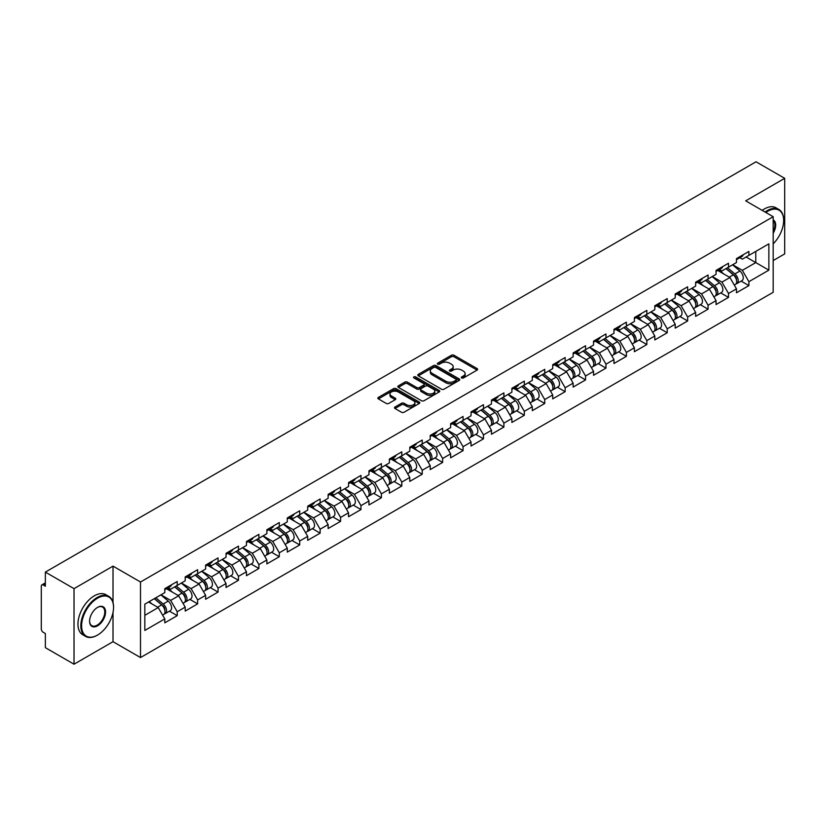 <?xml version="1.0" encoding="UTF-8"?>
<svg xmlns="http://www.w3.org/2000/svg" width="826" height="826" viewBox="0 0 826 826"><rect width="100%" height="100%" fill="white"/><g stroke="black" fill="none" stroke-linecap="round" stroke-linejoin="round"><path stroke-width="1.24" d="M461.662 377.957A1.27 0.733 0 0 0 463.458 377.957L477.108 370.079A1.817 1.053 0 0 0 477.635 369.336A1.817 1.053 0 0 0 477.108 368.592L453.98 355.242A1.817 1.053 0 0 0 451.409 355.242L437.759 363.13A1.27 0.733 0 0 0 437.388 363.647A1.27 0.733 0 0 0 437.759 364.163A1.27 0.733 0 0 0 439.566 364.163L441.332 363.141A5.813 3.356 0 0 1 449.55 363.141L451.481 364.256A5.813 3.356 0 0 1 453.185 366.63A5.813 3.356 0 0 1 451.481 369.005L449.716 370.027A1.27 0.733 0 0 0 449.334 370.544A1.27 0.733 0 0 0 449.716 371.06A1.27 0.733 0 0 0 451.512 371.06L453.278 370.038A5.813 3.356 0 0 1 461.497 370.038L463.427 371.153A5.813 3.356 0 0 1 465.131 373.528A5.813 3.356 0 0 1 463.427 375.902L461.662 376.924A1.27 0.733 0 0 0 461.29 377.441A1.27 0.733 0 0 0 461.662 377.957L461.662 376.924M395.014 407.011A1.817 1.053 0 0 0 394.487 407.755A1.817 1.053 0 0 0 395.014 408.498L401.508 412.246A1.817 1.053 0 0 0 404.069 412.246L419.236 403.491A1.817 1.053 0 0 0 419.763 402.747A1.817 1.053 0 0 0 419.236 402.014L396.108 388.664A1.817 1.053 0 0 0 393.537 388.664L378.38 397.409A1.817 1.053 0 0 0 377.843 398.153A1.817 1.053 0 0 0 378.38 398.896L386.217 403.418A1.817 1.053 0 0 0 388.788 403.418L395.272 399.67A1.817 1.053 0 0 0 395.809 398.927A1.817 1.053 0 0 0 395.272 398.194L391.39 395.943A4.863 2.808 0 0 1 389.965 393.961A4.863 2.808 0 0 1 392.959 391.369A4.863 2.808 0 0 1 398.256 391.978L413.485 400.765A4.863 2.808 0 0 1 414.91 402.747A4.863 2.808 0 0 1 411.906 405.339A4.863 2.808 0 0 1 406.609 404.74L404.069 403.274A1.817 1.053 0 0 0 401.508 403.274L395.014 407.011L395.014 408.498L401.508 404.781L401.508 403.274M113.017 566.13L74.02 588.649L45.358 572.098L756.038 161.793L784.7 178.333L745.702 200.852L773.188 216.722L140.503 582L113.017 566.13L113.017 602.495M441.456 389.18A1.817 1.053 0 0 0 444.027 389.18L459.184 380.425A1.817 1.053 0 0 0 459.721 379.681A1.817 1.053 0 0 0 459.184 378.938L436.066 365.588A1.817 1.053 0 0 0 433.495 365.588L418.338 374.343A1.817 1.053 0 0 0 417.801 375.087A1.817 1.053 0 0 0 418.338 375.83L441.456 389.18M414.404 378.236A1.27 0.733 0 0 1 415.695 378.411L415.695 376.904L439.205 390.481A1.817 1.053 0 0 1 439.742 391.214A1.817 1.053 0 0 1 439.205 391.958L424.048 400.713A1.817 1.053 0 0 1 421.477 400.713L398.359 387.363L398.359 385.876A1.817 1.053 0 0 0 397.822 386.62A1.817 1.053 0 0 0 398.359 387.363M398.359 385.876L404.843 382.128A1.817 1.053 0 0 1 407.414 382.128L416.789 387.549A1.817 1.053 0 0 0 419.36 387.549L423.666 385.061A1.817 1.053 0 0 0 424.192 384.317A1.817 1.053 0 0 0 423.666 383.574L413.898 377.947A1.27 0.733 0 0 1 413.527 377.42A1.27 0.733 0 0 1 414.311 376.749A1.27 0.733 0 0 1 415.695 376.904M74.02 588.649L74.02 664.207L113.017 641.688L140.503 657.558L140.503 582M140.503 657.558L773.188 292.29L773.188 216.722M169.454 611.178L177.218 615.659L177.218 611.736L170.672 600.399L160.987 594.803M177.218 615.659L164.787 622.835L164.787 618.911L144.829 630.434L144.829 604.136L164.787 592.614L164.787 588.68L177.218 581.504L177.218 585.438L185.2 580.823L185.2 576.899L197.641 569.713L197.641 573.647L205.622 569.042L205.622 565.108L218.054 557.932L218.054 561.856L226.035 557.251L226.035 553.317L238.466 546.141L238.466 550.075L246.458 545.459L246.458 541.536L258.889 534.35L258.889 538.284L266.87 533.679L266.87 529.745L279.302 522.569L279.302 526.492L287.293 521.887L287.293 517.954L299.724 510.778L299.724 514.712L307.706 510.096L307.706 506.173L320.137 498.987L320.137 502.92L328.129 498.315L328.129 494.382L340.56 487.206L340.56 491.129L348.541 486.524L348.541 482.59L360.972 475.415L360.972 479.348L368.964 474.733L368.964 470.81L381.395 463.623L381.395 467.557L389.376 462.942L389.376 459.019L401.808 451.843L401.808 455.766L409.789 451.161L409.789 447.227L422.231 440.051L422.231 443.985L430.212 439.37L430.212 435.447L442.643 428.26L442.643 432.194L450.624 427.579L450.624 423.655L463.066 416.48L463.066 420.403L471.047 415.798L471.047 411.864L483.478 404.688L483.478 408.622L491.46 404.007L491.46 400.083L503.901 392.897L503.901 396.831L511.883 392.216L511.883 388.292L524.314 381.116L524.314 385.04L532.295 380.435L532.295 376.501L544.726 369.325L544.726 373.249L552.718 368.644L552.718 364.71L565.149 357.534L565.149 361.468L573.13 356.853L573.13 352.929L585.562 345.753L585.562 349.677L593.553 345.072L593.553 341.138L605.985 333.962L605.985 337.886L613.966 333.281L613.966 329.347L626.397 322.171L626.397 326.105L634.389 321.49L634.389 317.566L646.82 310.39L646.82 314.314L654.801 309.709L654.801 305.775L667.232 298.599L667.232 302.522L675.214 297.918L675.214 293.984L687.655 286.808L687.655 290.742L695.637 286.126L695.637 282.203L708.068 275.017L708.068 278.951L716.049 274.346L716.049 270.412L728.491 263.236L728.491 267.159L736.472 262.554L736.472 258.621L748.903 251.445L748.903 255.379L768.861 243.856L768.861 270.143L748.903 281.676L742.357 270.339L732.672 264.743M741.139 281.119L748.903 285.6L748.903 281.676M748.903 285.6L736.472 292.776L736.472 288.852L728.491 293.457L721.945 282.12L712.26 276.534M720.726 292.91L728.491 297.391L728.491 293.457M728.491 297.391L716.049 304.567L716.049 300.633L708.068 305.248L701.522 293.911L691.837 288.326M700.303 304.691L708.068 309.172L708.068 305.248M708.068 309.172L695.637 316.358L695.637 312.424L687.655 317.039L681.109 305.703L671.424 300.106M679.891 316.482L687.655 320.963L687.655 317.039M687.655 320.963L675.214 328.139L675.214 324.215L667.232 328.82L660.686 317.483L651.002 311.898M659.468 328.273L667.232 332.754L667.232 328.82M667.232 332.754L654.801 339.93L654.801 336.006L646.82 340.611L640.274 329.275L630.589 323.689M639.056 340.054L646.82 344.545L646.82 340.611M646.82 344.545L634.389 351.721L634.389 347.787L626.397 352.403L619.861 341.066L610.166 335.47M618.633 351.845L626.397 356.326L626.397 352.403M626.397 356.326L613.966 363.502L613.966 359.578L605.985 364.183L599.439 352.857L589.754 347.261M598.22 363.636L605.985 368.117L605.985 364.183M605.985 368.117L593.553 375.293L593.553 371.37L585.562 375.975L579.026 364.638L569.341 359.052M577.797 375.417L585.562 379.908L585.562 375.975M585.562 379.908L573.13 387.084L573.13 383.15L565.149 387.766L558.603 376.429L548.918 370.833M557.385 387.208L565.149 391.689L565.149 387.766M565.149 391.689L552.718 398.865L552.718 394.942L544.726 399.547L538.191 388.22L528.506 382.624M536.962 398.999L544.726 403.48L544.726 399.547M544.726 403.48L532.295 410.656L532.295 406.733L524.314 411.338L517.768 400.001L508.083 394.415M516.549 410.78L524.314 415.272L524.314 411.338M524.314 415.272L511.883 422.447L511.883 418.514L503.901 423.129L497.355 411.792L487.67 406.196M496.127 422.571L503.901 427.052L503.901 423.129M503.901 427.052L491.46 434.239L491.46 430.305L483.478 434.91L476.932 423.583L467.248 417.987M475.714 434.362L483.478 438.843L483.478 434.91M483.478 438.843L471.047 446.019L471.047 442.096L463.066 446.701L456.52 435.364L446.835 429.778M455.302 446.143L463.066 450.635L463.066 446.701M463.066 450.635L450.624 457.81L450.624 453.877L442.643 458.492L436.097 447.155L426.412 441.559M434.879 457.934L442.643 462.415L442.643 458.492M442.643 462.415L430.212 469.602L430.212 465.668L422.231 470.273L415.685 458.946L406 453.35M414.466 469.726L422.231 474.207L422.231 470.273M422.231 474.207L409.789 481.382L409.789 477.459L401.808 482.064L395.262 470.727L385.577 465.141M394.043 481.506L401.808 485.998L401.808 482.064M401.808 485.998L389.376 493.174L389.376 489.24L381.395 493.855L374.849 482.518L365.164 476.922M373.631 493.298L381.395 497.779L381.395 493.855M381.395 497.779L368.964 504.965L368.964 501.031L360.972 505.636L354.426 494.309L344.741 488.713M353.208 505.089L360.972 509.57L360.972 505.636M360.972 509.57L348.541 516.746L348.541 512.822L340.56 517.427L334.014 506.09L324.329 500.504M332.795 516.87L340.56 521.361L340.56 517.427M340.56 521.361L328.129 528.537L328.129 524.603L320.137 529.218L313.601 517.881L303.906 512.285M312.373 528.661L320.137 533.142L320.137 529.218M320.137 533.142L307.706 540.328L307.706 536.394L299.724 540.999L293.178 529.673L283.494 524.076M291.96 540.452L299.724 544.933L299.724 540.999M299.724 544.933L287.293 552.109L287.293 548.185L279.302 552.79L272.766 541.453L263.081 535.867M271.537 552.243L279.302 556.724L279.302 552.79M279.302 556.724L266.87 563.9L266.87 559.966L258.889 564.581L252.343 553.244L242.658 547.648M251.125 564.024L258.889 568.505L258.889 564.581M258.889 568.505L246.458 575.691L246.458 571.757L238.466 576.372L231.93 565.036L222.246 559.439M230.702 575.815L238.466 580.296L238.466 576.372M238.466 580.296L226.035 587.472L226.035 583.548L218.054 588.153L211.508 576.816L201.823 571.231M210.289 587.606L218.054 592.087L218.054 588.153M218.054 592.087L205.622 599.263L205.622 595.329L197.641 599.944L191.095 588.608L181.41 583.022M189.866 599.387L197.641 603.868L197.641 599.944M197.641 603.868L185.2 611.054L185.2 607.12L177.218 611.736M168.143 587.751L170.672 589.217L177.218 585.438M170.672 600.399L178.664 595.783L166.439 588.731M185.2 607.12L178.664 595.783M188.565 575.959L191.095 577.426L197.641 573.647M191.095 588.608L199.076 584.003L186.862 576.951M205.622 595.329L199.076 584.003M208.978 564.179L211.508 565.634L218.054 561.856M211.508 576.816L219.489 572.212L207.274 565.16M226.035 583.548L219.489 572.212M229.401 552.387L231.93 553.854L238.466 550.075M231.93 565.036L239.912 560.42L227.697 553.368M246.458 571.757L239.912 560.42M249.813 540.596L252.343 542.062L258.889 538.284M252.343 553.244L260.324 548.64L248.11 541.588M266.87 559.966L260.324 548.64M270.236 528.816L272.766 530.271L279.302 526.492M272.766 541.453L280.747 536.848L268.533 529.796M287.293 548.185L280.747 536.848M290.649 517.024L293.178 518.491L299.724 514.712M293.178 529.673L301.16 525.057L288.945 518.005M307.706 536.394L301.16 525.057M311.061 505.233L313.601 506.699L320.137 502.92M313.601 517.881L321.582 513.276L309.368 506.224M328.129 524.603L321.582 513.276M331.484 493.452L334.014 494.908L340.56 491.129M334.014 506.09L341.995 501.485L329.78 494.433M348.541 512.822L341.995 501.485M351.897 481.661L354.426 483.127L360.972 479.348M354.426 494.309L362.418 489.694L350.203 482.642M368.964 501.031L362.418 489.694M372.32 469.87L374.849 471.336L381.395 467.557M374.849 482.518L382.83 477.913L370.616 470.861M389.376 489.24L382.83 477.913M392.732 458.089L395.262 459.545L401.808 455.766M395.262 470.727L403.253 466.122L391.039 459.07M409.789 477.459L403.253 466.122M413.155 446.298L415.685 447.754L422.231 443.985M415.685 458.946L423.666 454.331L411.451 447.279M430.212 465.668L423.666 454.331M433.567 434.507L436.097 435.973L442.643 432.194M436.097 447.155L444.089 442.55L431.864 435.488M450.624 453.877L444.089 442.55M453.99 422.726L456.52 424.182L463.066 420.403M456.52 435.364L464.501 430.759L452.287 423.707M471.047 442.096L464.501 430.759M474.403 410.935L476.932 412.391L483.478 408.622M476.932 423.583L484.914 418.968L472.699 411.916M491.46 430.305L484.914 418.968M494.826 399.144L497.355 400.61L503.901 396.831M497.355 411.792L505.336 407.177L493.122 400.125M511.883 418.514L505.336 407.177M515.238 387.363L517.768 388.819L524.314 385.04M517.768 400.001L525.749 395.396L513.535 388.344M532.295 406.733L525.749 395.396M535.661 375.572L538.191 377.028L544.726 373.249M538.191 388.22L546.172 383.605L533.957 376.553M552.718 394.942L546.172 383.605M556.074 363.781L558.603 365.247L565.149 361.468M558.603 376.429L566.584 371.814L554.37 364.762M573.13 383.15L566.584 371.814M576.496 352L579.026 353.456L585.562 349.677M579.026 364.638L587.007 360.033L574.793 352.981M593.553 371.37L587.007 360.033M596.909 340.209L599.439 341.665L605.985 337.886M599.439 352.857L607.42 348.242L595.205 341.19M613.966 359.578L607.42 348.242M617.321 328.418L619.861 329.884L626.397 326.105M619.861 341.066L627.843 336.45L615.628 329.398M634.389 347.787L627.843 336.45M637.744 316.637L640.274 318.093L646.82 314.314M640.274 329.275L648.255 324.67L636.041 317.618M654.801 336.006L648.255 324.67M658.157 304.846L660.686 306.301L667.232 302.522M660.686 317.483L668.678 312.878L656.463 305.826M675.214 324.215L668.678 312.878M678.58 293.054L681.109 294.521L687.655 290.742M681.109 305.703L689.09 301.087L676.876 294.035M695.637 312.424L689.09 301.087M698.992 281.274L701.522 282.729L708.068 278.951M701.522 293.911L709.513 289.306L697.299 282.255M716.049 300.633L709.513 289.306M719.415 269.483L721.945 270.938L728.491 267.159M721.945 282.12L729.926 277.515L717.711 270.463M736.472 288.852L729.926 277.515M739.828 257.691L742.357 259.157L748.903 255.379M742.357 270.339L755.78 262.596L755.78 251.403L768.861 243.856M746.095 257L768.861 270.143M773.188 260.551L784.7 253.902L784.7 178.333M74.02 664.207L45.358 647.667L45.358 633.532L43.262 632.324A2.777 1.6 -120 0 1 41.3 628.927L41.3 586.15A2.777 1.6 -120 0 1 41.878 584.88A2.777 1.6 -120 0 1 43.262 585.014L45.358 586.233L45.358 572.098M144.829 615.318L158.241 607.575L148.556 601.978M164.787 618.911L158.241 607.575M113.017 641.688L113.017 612.376M462.168 378.143L463.427 377.41A5.813 3.356 0 0 0 465.131 375.035L465.131 373.528M453.185 366.63L453.185 368.138A5.813 3.356 0 0 1 451.481 370.513L450.222 371.246M477.087 370.089L453.98 356.76A1.817 1.053 0 0 0 451.409 356.76L438.276 364.349M459.163 380.445L436.066 367.105A1.817 1.053 0 0 0 433.495 367.105L418.359 375.84M455.973 380.208A1.27 0.733 0 0 0 456.344 379.681A1.27 0.733 0 0 0 455.973 379.165L435.674 367.446A1.27 0.733 0 0 0 433.877 367.446L432.019 368.52A5.813 3.356 0 0 0 430.315 370.895A5.813 3.356 0 0 0 432.019 373.269L445.885 381.282A5.813 3.356 0 0 0 454.114 381.282L455.973 380.208L455.973 381.715A1.27 0.733 0 0 0 456.344 381.199L456.344 379.681M430.315 370.895L430.315 372.402A5.813 3.356 0 0 0 432.019 374.777L432.019 373.269M455.973 381.715L454.114 382.789A5.813 3.356 0 0 1 445.885 382.789L432.019 374.777M398.38 387.373L404.843 383.646L404.843 382.128M424.192 384.317L424.192 385.835A1.817 1.053 0 0 1 423.666 386.578L419.36 389.056A1.817 1.053 0 0 1 416.789 389.056L407.414 383.646A1.817 1.053 0 0 0 404.843 383.646M415.695 378.411L439.184 391.978M426.526 393.166A4.863 2.808 0 0 0 431.822 393.775A4.863 2.808 0 0 0 434.817 391.183A4.863 2.808 0 0 0 433.392 389.201L428.033 386.103A1.817 1.053 0 0 0 425.462 386.103L421.157 388.581A1.817 1.053 0 0 0 420.63 389.325A1.817 1.053 0 0 0 421.157 390.068L426.526 393.166L426.526 394.673A4.863 2.808 0 0 0 431.822 395.282A4.863 2.808 0 0 0 434.817 392.691L434.817 391.183M420.63 389.325L420.63 390.843A1.817 1.053 0 0 0 421.157 391.576L421.157 390.068M426.526 394.673L421.157 391.576M414.91 402.747L414.91 404.265A4.863 2.808 0 0 1 411.906 406.857A4.863 2.808 0 0 1 406.609 406.247L404.069 404.781A1.817 1.053 0 0 0 401.508 404.781M389.965 393.961L389.965 395.478A4.863 2.808 0 0 0 391.39 397.461L391.39 395.943M395.251 399.691L391.39 397.461M419.205 403.511L396.108 390.171A1.817 1.053 0 0 0 393.537 390.171L378.401 398.906M734.913 276.008L733.994 275.481M736.08 283.803A6.112 3.531 -120 0 0 736.968 283.524A6.112 3.531 -120 0 0 738.072 279.26A6.112 3.531 -120 0 0 734.892 273.933L727.52 267.717M736.968 283.524L742.016 280.613A6.112 3.531 -120 0 0 743.111 276.349A6.112 3.531 -120 0 0 739.931 271.021L732.559 264.816M726.106 268.543L734.51 275.626A3.707 2.137 60 0 1 736.503 280.19M734.293 285.073L735.398 284.433A6.112 3.531 -120 0 0 736.503 280.159A6.112 3.531 -120 0 0 733.323 274.841L725.951 268.626M723.824 273.995L718.857 269.803M738.114 257.681A6.112 3.531 60 0 1 736.968 259.343A6.112 3.531 60 0 1 736.472 259.55M743.152 254.769A6.112 3.531 60 0 1 742.016 256.432L736.968 259.343M773.188 243.856A22.581 13.04 120 0 0 783.657 220.501A22.581 13.04 120 0 0 767.684 211.28A22.581 13.04 120 0 0 765.826 212.478M765.082 212.055A23.138 13.361 -60 0 1 767.292 210.599A23.138 13.361 -60 0 1 778.856 209.463A23.138 13.361 -60 0 1 783.657 220.046A23.138 13.361 -60 0 1 783.647 220.274M773.188 219.861A11.296 6.515 -60 0 1 773.188 233.231M773.188 231.621A10.738 6.195 120 0 0 773.188 220.563M762.212 210.393A23.138 13.361 -60 0 1 764.411 208.937A23.138 13.361 -60 0 1 775.986 207.801L778.856 209.463M97.189 635.266L97.582 635.039A22.581 13.04 120 0 0 113.544 607.389A22.581 13.04 120 0 0 97.582 598.169A22.581 13.04 120 0 0 81.609 625.819A22.581 13.04 120 0 0 97.582 635.039L97.189 635.266A23.138 13.361 -60 0 1 85.615 636.412A23.138 13.361 -60 0 1 82.073 617.879A23.138 13.361 -60 0 1 97.189 597.487A23.138 13.361 -60 0 1 108.753 596.341A23.138 13.361 -60 0 1 113.544 606.934A23.138 13.361 -60 0 1 113.544 607.162M97.582 607.389L97.582 607.389A11.296 6.515 -60 0 1 105.563 611.994A11.296 6.515 -60 0 1 97.582 625.819A11.296 6.515 -60 0 1 89.59 621.214A11.296 6.515 -60 0 1 97.582 607.389L97.582 607.389M89.6 620.987A10.738 6.195 120 0 0 91.82 625.674A10.738 6.195 120 0 0 97.189 625.148A10.738 6.195 120 0 0 104.2 615.68A10.738 6.195 120 0 0 102.558 607.079A10.738 6.195 120 0 0 97.375 607.502M85.615 636.412L82.734 634.75A23.138 13.361 -60 0 1 79.193 616.217A23.138 13.361 -60 0 1 94.309 595.825A23.138 13.361 -60 0 1 105.873 594.679L108.753 596.341M714.5 287.799L713.581 287.272M715.667 295.584A6.112 3.531 -120 0 0 716.555 295.316A6.112 3.531 -120 0 0 717.649 291.041A6.112 3.531 -120 0 0 714.469 285.724L707.108 279.508M716.555 295.316L721.594 292.404A6.112 3.531 -120 0 0 722.688 288.129A6.112 3.531 -120 0 0 719.508 282.812L712.146 276.596M705.683 280.324L714.087 287.417A3.707 2.137 60 0 1 716.09 291.981M713.87 296.864L714.986 296.214A6.112 3.531 -120 0 0 716.08 291.95A6.112 3.531 -120 0 0 712.9 286.632L705.538 280.417M703.411 285.786L698.445 281.594M694.077 299.59L693.159 299.064M695.255 307.375A6.112 3.531 -120 0 0 696.142 307.096A6.112 3.531 -120 0 0 697.237 302.832A6.112 3.531 -120 0 0 694.057 297.515L686.685 291.299M696.142 307.096L701.181 304.185A6.112 3.531 -120 0 0 702.276 299.921A6.112 3.531 -120 0 0 699.095 294.603L691.723 288.388M685.27 292.115L693.675 299.208A3.707 2.137 60 0 1 695.668 303.761M693.458 308.645L694.563 308.005A6.112 3.531 -120 0 0 695.668 303.741A6.112 3.531 -120 0 0 692.487 298.413L685.115 292.197M682.999 297.566L678.022 293.375M673.665 311.371L672.746 310.844M674.832 319.166A6.112 3.531 -120 0 0 675.72 318.888A6.112 3.531 -120 0 0 676.814 314.623A6.112 3.531 -120 0 0 673.634 309.296L666.272 303.08M675.72 318.888L680.758 315.976A6.112 3.531 -120 0 0 681.853 311.712A6.112 3.531 -120 0 0 678.673 306.384L671.311 300.179M664.847 303.906L673.252 310.989A3.707 2.137 60 0 1 675.255 315.553M673.035 320.436L674.15 319.796A6.112 3.531 -120 0 0 675.245 315.522A6.112 3.531 -120 0 0 672.065 310.204L664.703 303.989M662.576 309.358L657.61 305.166M653.242 323.162L652.323 322.636M654.419 330.947A6.112 3.531 -120 0 0 655.307 330.679A6.112 3.531 -120 0 0 656.402 326.404A6.112 3.531 -120 0 0 653.221 321.087L645.849 314.871M655.307 330.679L660.346 327.767A6.112 3.531 -120 0 0 661.44 323.493A6.112 3.531 -120 0 0 658.26 318.175L650.888 311.96M644.435 315.687L652.839 322.78A3.707 2.137 60 0 1 654.832 327.344M652.623 332.228L653.738 331.577A6.112 3.531 -120 0 0 654.832 327.313A6.112 3.531 -120 0 0 651.652 321.995L644.28 315.78M642.163 321.149L637.187 316.957M632.83 334.953L631.911 334.427M633.996 342.738A6.112 3.531 -120 0 0 634.884 342.46A6.112 3.531 -120 0 0 635.979 338.195A6.112 3.531 -120 0 0 632.799 332.878L625.437 326.662M634.884 342.46L639.923 339.558A6.112 3.531 -120 0 0 641.017 335.284A6.112 3.531 -120 0 0 637.837 329.966L630.475 323.751M624.022 327.478L632.417 334.571A3.707 2.137 60 0 1 634.42 339.125M632.2 344.008L633.315 343.368A6.112 3.531 -120 0 0 634.409 339.104A6.112 3.531 -120 0 0 631.229 333.776L623.867 327.561M621.741 332.93L616.774 328.738M717.691 269.462A6.112 3.531 60 0 1 716.555 271.135A6.112 3.531 60 0 1 716.049 271.341M722.729 266.561A6.112 3.531 60 0 1 721.594 268.223L716.555 271.135M697.278 281.253A6.112 3.531 60 0 1 696.142 282.915A6.112 3.531 60 0 1 695.637 283.122M702.317 278.341A6.112 3.531 60 0 1 701.181 280.014L696.142 282.915M676.855 293.044A6.112 3.531 60 0 1 675.72 294.706A6.112 3.531 60 0 1 675.214 294.913M681.894 290.132A6.112 3.531 60 0 1 680.758 291.795L675.72 294.706M656.443 304.825A6.112 3.531 60 0 1 655.307 306.498A6.112 3.531 60 0 1 654.801 306.704M661.481 301.924A6.112 3.531 60 0 1 660.346 303.586L655.307 306.498M636.02 316.616A6.112 3.531 60 0 1 634.884 318.278A6.112 3.531 60 0 1 634.389 318.485M641.059 313.704A6.112 3.531 60 0 1 639.923 315.377L634.884 318.278M612.407 346.734L611.498 346.208M613.584 354.53A6.112 3.531 -120 0 0 614.472 354.251A6.112 3.531 -120 0 0 615.566 349.987A6.112 3.531 -120 0 0 612.386 344.659L605.014 338.443M614.472 354.251L619.51 351.339A6.112 3.531 -120 0 0 620.605 347.075A6.112 3.531 -120 0 0 617.425 341.747L610.063 335.542M603.6 339.269L612.004 346.352A3.707 2.137 60 0 1 613.997 350.916M611.787 355.8L612.902 355.159A6.112 3.531 -120 0 0 613.997 350.885A6.112 3.531 -120 0 0 610.817 345.567L603.445 339.352M601.328 344.721L596.351 340.529M615.607 328.407A6.112 3.531 60 0 1 614.472 330.07A6.112 3.531 60 0 1 613.966 330.276M620.646 325.496A6.112 3.531 60 0 1 619.51 327.158L614.472 330.07M591.994 358.525L591.075 357.999M593.161 366.31A6.112 3.531 -120 0 0 594.049 366.042A6.112 3.531 -120 0 0 595.154 361.767A6.112 3.531 -120 0 0 591.963 356.45L584.601 350.234M594.049 366.042L599.087 363.13A6.112 3.531 -120 0 0 600.192 358.866A6.112 3.531 -120 0 0 597.002 353.538L589.64 347.323M583.187 351.05L591.581 358.143A3.707 2.137 60 0 1 593.584 362.707M591.364 367.591L592.479 366.94A6.112 3.531 -120 0 0 593.574 362.676A6.112 3.531 -120 0 0 590.394 357.359L583.032 351.143M580.905 356.512L575.939 352.32M595.185 340.188A6.112 3.531 60 0 1 594.049 341.861A6.112 3.531 60 0 1 593.553 342.067M600.223 337.287A6.112 3.531 60 0 1 599.087 338.949L594.049 341.861M571.571 370.316L570.663 369.79M572.748 378.101A6.112 3.531 -120 0 0 573.636 377.823A6.112 3.531 -120 0 0 574.731 373.558A6.112 3.531 -120 0 0 571.551 368.241L564.189 362.025M573.636 377.823L578.675 374.921A6.112 3.531 -120 0 0 579.769 370.647A6.112 3.531 -120 0 0 576.589 365.329L569.228 359.114M562.764 362.841L571.169 369.934A3.707 2.137 60 0 1 573.172 374.488M570.952 379.371L572.067 378.731A6.112 3.531 -120 0 0 573.161 374.467A6.112 3.531 -120 0 0 569.981 369.139L562.609 362.934M560.493 368.293L555.516 364.101M574.772 351.979A6.112 3.531 60 0 1 573.636 353.642A6.112 3.531 60 0 1 573.13 353.848M579.811 349.068A6.112 3.531 60 0 1 578.675 350.74L573.636 353.642M551.159 382.108L550.24 381.571M552.326 389.893A6.112 3.531 -120 0 0 553.213 389.614A6.112 3.531 -120 0 0 554.318 385.35A6.112 3.531 -120 0 0 551.138 380.022L543.766 373.806M553.213 389.614L558.252 386.702A6.112 3.531 -120 0 0 559.357 382.438A6.112 3.531 -120 0 0 556.177 377.121L548.805 370.905M542.352 374.632L550.746 381.715A3.707 2.137 60 0 1 552.749 386.279M550.529 391.163L551.644 390.522A6.112 3.531 -120 0 0 552.739 386.248A6.112 3.531 -120 0 0 549.558 380.931L542.197 374.715M540.07 380.084L535.103 375.892M554.349 363.77A6.112 3.531 60 0 1 553.213 365.433A6.112 3.531 60 0 1 552.718 365.639M559.388 360.859A6.112 3.531 60 0 1 558.252 362.521L553.213 365.433M530.736 393.888L529.827 393.362M531.913 401.673A6.112 3.531 -120 0 0 532.801 401.405A6.112 3.531 -120 0 0 533.895 397.13A6.112 3.531 -120 0 0 530.715 391.813L523.354 385.597M532.801 401.405L537.84 398.493A6.112 3.531 -120 0 0 538.934 394.229A6.112 3.531 -120 0 0 535.754 388.901L528.392 382.686M521.929 386.413L530.333 393.506A3.707 2.137 60 0 1 532.336 398.07M530.116 402.954L531.232 402.303A6.112 3.531 -120 0 0 532.326 398.039A6.112 3.531 -120 0 0 529.146 392.722L521.784 386.506M519.657 391.875L514.681 387.683M533.937 375.562A6.112 3.531 60 0 1 532.801 377.224A6.112 3.531 60 0 1 532.295 377.43M538.975 372.65A6.112 3.531 60 0 1 537.84 374.312L532.801 377.224M510.323 405.68L509.405 405.153M511.49 413.465A6.112 3.531 -120 0 0 512.378 413.186A6.112 3.531 -120 0 0 513.483 408.922A6.112 3.531 -120 0 0 510.303 403.604L502.931 397.389M512.378 413.186L517.417 410.285A6.112 3.531 -120 0 0 518.521 406.01A6.112 3.531 -120 0 0 515.341 400.693L507.969 394.477M501.516 398.204L509.921 405.298A3.707 2.137 60 0 1 511.913 409.851M509.704 414.735L510.809 414.094A6.112 3.531 -120 0 0 511.913 409.83A6.112 3.531 -120 0 0 508.723 404.503L501.361 398.297M499.234 403.666L494.268 399.464M513.514 387.342A6.112 3.531 60 0 1 512.378 389.005A6.112 3.531 60 0 1 511.883 389.211M518.563 384.431A6.112 3.531 60 0 1 517.417 386.103L512.378 389.005M489.901 417.471L488.992 416.934M491.078 425.256A6.112 3.531 -120 0 0 491.966 424.977A6.112 3.531 -120 0 0 493.06 420.713A6.112 3.531 -120 0 0 489.88 415.385L482.518 409.169M491.966 424.977L497.004 422.065A6.112 3.531 -120 0 0 498.099 417.801A6.112 3.531 -120 0 0 494.919 412.484L487.557 406.268M481.093 409.995L489.498 417.078A3.707 2.137 60 0 1 491.501 421.642M489.281 426.526L490.396 425.886A6.112 3.531 -120 0 0 491.491 421.611A6.112 3.531 -120 0 0 488.311 416.294L480.949 410.078M478.822 415.447L473.845 411.255M493.101 399.134A6.112 3.531 60 0 1 491.966 400.796A6.112 3.531 60 0 1 491.46 401.002M498.14 396.222A6.112 3.531 60 0 1 497.004 397.884L491.966 400.796M469.488 429.252L468.569 428.725M470.655 437.037A6.112 3.531 -120 0 0 471.543 436.768A6.112 3.531 -120 0 0 472.648 432.494A6.112 3.531 -120 0 0 469.467 427.176L462.095 420.961M471.543 436.768L476.581 433.856A6.112 3.531 -120 0 0 477.686 429.592A6.112 3.531 -120 0 0 474.506 424.265L467.134 418.049M460.681 421.776L469.085 428.87A3.707 2.137 60 0 1 471.078 433.433M468.869 438.317L469.973 437.677A6.112 3.531 -120 0 0 471.078 433.402A6.112 3.531 -120 0 0 467.898 428.085L460.526 421.869M458.399 427.238L453.433 423.046M472.689 410.925A6.112 3.531 60 0 1 471.543 412.587A6.112 3.531 60 0 1 471.047 412.793M477.727 408.013A6.112 3.531 60 0 1 476.581 409.675L471.543 412.587M449.076 441.043L448.157 440.516M450.242 448.828A6.112 3.531 -120 0 0 451.13 448.549A6.112 3.531 -120 0 0 452.225 444.285A6.112 3.531 -120 0 0 449.045 438.967L441.683 432.752M451.13 448.549L456.169 445.648A6.112 3.531 -120 0 0 457.263 441.373A6.112 3.531 -120 0 0 454.083 436.056L446.721 429.84M440.258 433.567L448.663 440.661A3.707 2.137 60 0 1 450.666 445.214M448.446 450.098L449.561 449.458A6.112 3.531 -120 0 0 450.655 445.193A6.112 3.531 -120 0 0 447.475 439.866L440.113 433.66M437.986 439.029L433.02 434.827M452.266 422.705A6.112 3.531 60 0 1 451.13 424.368A6.112 3.531 60 0 1 450.624 424.585M457.305 419.794A6.112 3.531 60 0 1 456.169 421.466L451.13 424.368M428.653 452.834L427.734 452.297M429.83 460.619A6.112 3.531 -120 0 0 430.718 460.34A6.112 3.531 -120 0 0 431.812 456.076A6.112 3.531 -120 0 0 428.632 450.748L421.26 444.533M430.718 460.34L435.756 457.428A6.112 3.531 -120 0 0 436.851 453.164A6.112 3.531 -120 0 0 433.671 447.847L426.299 441.631M419.845 445.359L428.25 452.441A3.707 2.137 60 0 1 430.243 457.005M428.033 461.889L429.138 461.249A6.112 3.531 -120 0 0 430.243 456.985A6.112 3.531 -120 0 0 427.063 451.657L419.691 445.441M417.564 450.81L412.597 446.618M431.853 434.497A6.112 3.531 60 0 1 430.718 436.159A6.112 3.531 60 0 1 430.212 436.365M436.892 431.585A6.112 3.531 60 0 1 435.756 433.247L430.718 436.159M408.24 464.615L407.321 464.088M409.407 472.4A6.112 3.531 -120 0 0 410.295 472.131A6.112 3.531 -120 0 0 411.389 467.857A6.112 3.531 -120 0 0 408.209 462.539L400.847 456.324M410.295 472.131L415.333 469.22A6.112 3.531 -120 0 0 416.428 464.955A6.112 3.531 -120 0 0 413.248 459.628L405.886 453.412M399.423 457.139L407.827 464.233A3.707 2.137 60 0 1 409.83 468.796M407.61 473.68L408.725 473.04A6.112 3.531 -120 0 0 409.82 468.765A6.112 3.531 -120 0 0 406.64 463.448L399.278 457.232M397.151 462.601L392.185 458.409M411.431 446.288A6.112 3.531 60 0 1 410.295 447.95A6.112 3.531 60 0 1 409.789 448.157M416.469 443.376A6.112 3.531 60 0 1 415.333 445.038L410.295 447.95M387.817 476.406L386.898 475.879M388.994 484.191A6.112 3.531 -120 0 0 389.882 483.912A6.112 3.531 -120 0 0 390.977 479.648A6.112 3.531 -120 0 0 387.797 474.33L380.425 468.115M389.882 483.912L394.921 481.011A6.112 3.531 -120 0 0 396.015 476.736A6.112 3.531 -120 0 0 392.835 471.419L385.463 465.203M379.01 468.931L387.415 476.024A3.707 2.137 60 0 1 389.407 480.577M387.198 485.461L388.303 484.821A6.112 3.531 -120 0 0 389.407 480.556A6.112 3.531 -120 0 0 386.227 475.239L378.855 469.023M376.739 474.392L371.762 470.19M391.018 458.069A6.112 3.531 60 0 1 389.882 459.731A6.112 3.531 60 0 1 389.376 459.948M396.057 455.167A6.112 3.531 60 0 1 394.921 456.83L389.882 459.731M367.405 488.197L366.486 487.66M368.572 495.982A6.112 3.531 -120 0 0 369.459 495.703A6.112 3.531 -120 0 0 370.554 491.439A6.112 3.531 -120 0 0 367.374 486.111L360.012 479.896M369.459 495.703L374.498 492.792A6.112 3.531 -120 0 0 375.593 488.527A6.112 3.531 -120 0 0 372.412 483.21L365.051 476.994M358.587 480.722L366.992 487.805A3.707 2.137 60 0 1 368.995 492.368M366.775 497.252L367.89 496.612A6.112 3.531 -120 0 0 368.985 492.348A6.112 3.531 -120 0 0 365.804 487.02L358.443 480.804M356.316 486.173L351.349 481.981M370.595 469.86A6.112 3.531 60 0 1 369.459 471.522A6.112 3.531 60 0 1 368.964 471.729M375.634 466.948A6.112 3.531 60 0 1 374.498 468.61L369.459 471.522M346.982 499.978L346.063 499.451M348.159 507.763A6.112 3.531 -120 0 0 349.047 507.494A6.112 3.531 -120 0 0 350.141 503.22A6.112 3.531 -120 0 0 346.961 497.902L339.589 491.687M349.047 507.494L354.086 504.583A6.112 3.531 -120 0 0 355.18 500.319A6.112 3.531 -120 0 0 352 494.991L344.628 488.775M338.175 492.513L346.579 499.596A3.707 2.137 60 0 1 348.572 504.159M346.362 509.043L347.478 508.403A6.112 3.531 -120 0 0 348.572 504.128A6.112 3.531 -120 0 0 345.392 498.811L338.02 492.595M335.903 497.964L330.927 493.772M350.183 481.651A6.112 3.531 60 0 1 349.047 483.313A6.112 3.531 60 0 1 348.541 483.52M355.221 478.739A6.112 3.531 60 0 1 354.086 480.402L349.047 483.313M326.569 511.769L325.65 511.242M327.736 519.554A6.112 3.531 -120 0 0 328.624 519.275A6.112 3.531 -120 0 0 329.719 515.011A6.112 3.531 -120 0 0 326.538 509.694L319.177 503.478M328.624 519.275L333.663 516.374A6.112 3.531 -120 0 0 334.767 512.099A6.112 3.531 -120 0 0 331.577 506.782L324.215 500.566M317.762 504.294L326.156 511.387A3.707 2.137 60 0 1 328.159 515.951M325.94 520.824L327.055 520.184A6.112 3.531 -120 0 0 328.149 515.92A6.112 3.531 -120 0 0 324.969 510.602L317.607 504.387M315.48 509.756L310.514 505.553M329.76 493.432A6.112 3.531 60 0 1 328.624 495.104A6.112 3.531 60 0 1 328.129 495.311M334.798 490.53A6.112 3.531 60 0 1 333.663 492.193L328.624 495.104M306.147 523.56L305.238 523.023M307.324 531.345A6.112 3.531 -120 0 0 308.212 531.066A6.112 3.531 -120 0 0 309.306 526.802A6.112 3.531 -120 0 0 306.126 521.474L298.764 515.269M308.212 531.066L313.25 528.155A6.112 3.531 -120 0 0 314.345 523.89A6.112 3.531 -120 0 0 311.165 518.573L303.803 512.357M297.339 516.085L305.744 523.168A3.707 2.137 60 0 1 307.737 527.731M305.527 532.615L306.642 531.975A6.112 3.531 -120 0 0 307.737 527.711A6.112 3.531 -120 0 0 304.557 522.383L297.184 516.167M295.068 521.536L290.091 517.344M309.347 505.223A6.112 3.531 60 0 1 308.212 506.885A6.112 3.531 60 0 1 307.706 507.092M314.386 502.311A6.112 3.531 60 0 1 313.25 503.974L308.212 506.885M285.734 535.341L284.815 534.814M286.901 543.126A6.112 3.531 -120 0 0 287.789 542.858A6.112 3.531 -120 0 0 288.894 538.583A6.112 3.531 -120 0 0 285.703 533.266L278.341 527.05M287.789 542.858L292.827 539.946A6.112 3.531 -120 0 0 293.932 535.682A6.112 3.531 -120 0 0 290.752 530.354L283.38 524.138M276.927 527.876L285.321 534.959A3.707 2.137 60 0 1 287.324 539.523M285.104 544.406L286.219 543.766A6.112 3.531 -120 0 0 287.314 539.492A6.112 3.531 -120 0 0 284.134 534.174L276.772 527.959M274.645 533.328L269.679 529.136M288.924 517.014A6.112 3.531 60 0 1 287.789 518.676A6.112 3.531 60 0 1 287.293 518.883M293.963 514.102A6.112 3.531 60 0 1 292.827 515.765L287.789 518.676M265.311 547.132L264.403 546.606M266.488 554.917A6.112 3.531 -120 0 0 267.376 554.638A6.112 3.531 -120 0 0 268.471 550.374A6.112 3.531 -120 0 0 265.291 545.057L257.929 538.841M267.376 554.638L272.415 551.737A6.112 3.531 -120 0 0 273.509 547.462A6.112 3.531 -120 0 0 270.329 542.145L262.967 535.929M256.504 539.657L264.909 546.75A3.707 2.137 60 0 1 266.912 551.314M264.692 556.197L265.807 555.547A6.112 3.531 -120 0 0 266.901 551.283A6.112 3.531 -120 0 0 263.721 545.965L256.349 539.75M254.232 545.119L249.256 540.916M268.512 528.795A6.112 3.531 60 0 1 267.376 530.468A6.112 3.531 60 0 1 266.87 530.674M273.551 525.894A6.112 3.531 60 0 1 272.415 527.556L267.376 530.468M244.899 558.923L243.98 558.386M246.065 566.708A6.112 3.531 -120 0 0 246.953 566.429A6.112 3.531 -120 0 0 248.058 562.165A6.112 3.531 -120 0 0 244.878 556.838L237.506 550.632M246.953 566.429L251.992 563.518A6.112 3.531 -120 0 0 253.097 559.254A6.112 3.531 -120 0 0 249.917 553.936L242.545 547.721M236.091 551.448L244.496 558.531A3.707 2.137 60 0 1 246.489 563.095M244.269 567.978L245.384 567.338A6.112 3.531 -120 0 0 246.489 563.074A6.112 3.531 -120 0 0 243.298 557.746L235.937 551.531M233.81 556.9L228.843 552.708M248.089 540.586A6.112 3.531 60 0 1 246.953 542.248A6.112 3.531 60 0 1 246.458 542.455M253.128 537.674A6.112 3.531 60 0 1 251.992 539.337L246.953 542.248M224.476 570.704L223.567 570.177M225.653 578.499A6.112 3.531 -120 0 0 226.541 578.221A6.112 3.531 -120 0 0 227.635 573.946A6.112 3.531 -120 0 0 224.455 568.629L217.093 562.413M226.541 578.221L231.579 575.309A6.112 3.531 -120 0 0 232.674 571.045A6.112 3.531 -120 0 0 229.494 565.717L222.132 559.501M215.669 563.239L224.073 570.322A3.707 2.137 60 0 1 226.076 574.886M223.856 579.769L224.971 579.129A6.112 3.531 -120 0 0 226.066 574.855A6.112 3.531 -120 0 0 222.886 569.537L215.524 563.322M213.397 568.691L208.42 564.499M227.677 552.377A6.112 3.531 60 0 1 226.541 554.039A6.112 3.531 60 0 1 226.035 554.246M232.715 549.466A6.112 3.531 60 0 1 231.579 551.128L226.541 554.039M204.063 582.495L203.144 581.969M205.23 590.28A6.112 3.531 -120 0 0 206.118 590.012A6.112 3.531 -120 0 0 207.223 585.737A6.112 3.531 -120 0 0 204.043 580.42L196.671 574.204M206.118 590.012L211.157 587.1A6.112 3.531 -120 0 0 212.261 582.826A6.112 3.531 -120 0 0 209.081 577.508L201.709 571.293M195.256 575.02L203.661 582.113A3.707 2.137 60 0 1 205.653 586.677M203.444 591.561L204.549 590.91A6.112 3.531 -120 0 0 205.653 586.646A6.112 3.531 -120 0 0 202.473 581.328L195.101 575.113M192.974 580.482L188.008 576.29M207.264 564.158A6.112 3.531 60 0 1 206.118 565.831A6.112 3.531 60 0 1 205.622 566.037M212.303 561.257A6.112 3.531 60 0 1 211.157 562.919L206.118 565.831M183.64 594.286L182.732 593.76M184.817 602.071A6.112 3.531 -120 0 0 185.705 601.793A6.112 3.531 -120 0 0 186.8 597.528A6.112 3.531 -120 0 0 183.62 592.201L176.258 585.995M185.705 601.793L190.744 598.881A6.112 3.531 -120 0 0 191.839 594.617A6.112 3.531 -120 0 0 188.658 589.299L181.297 583.084M174.833 586.811L183.238 593.904A3.707 2.137 60 0 1 185.241 598.458M183.021 603.341L184.136 602.701A6.112 3.531 -120 0 0 185.231 598.437A6.112 3.531 -120 0 0 182.05 593.109L174.689 586.894M172.562 592.263L167.585 588.071M186.841 575.949A6.112 3.531 60 0 1 185.705 577.611A6.112 3.531 60 0 1 185.2 577.818M191.88 573.038A6.112 3.531 60 0 1 190.744 574.71L185.705 577.611M163.228 606.067L162.309 605.541M164.395 613.863A6.112 3.531 -120 0 0 165.283 613.584A6.112 3.531 -120 0 0 166.387 609.32A6.112 3.531 -120 0 0 163.207 603.992L155.835 597.776M165.283 613.584L170.321 610.672A6.112 3.531 -120 0 0 171.426 606.408A6.112 3.531 -120 0 0 168.246 601.08L160.874 594.875M154.421 598.602L162.825 605.685A3.707 2.137 60 0 1 164.818 610.249M162.608 615.133L163.713 614.492A6.112 3.531 -120 0 0 164.818 610.218A6.112 3.531 -120 0 0 161.638 604.9L154.266 598.685M152.139 604.054L149.227 601.596M166.429 587.74A6.112 3.531 60 0 1 165.283 589.403A6.112 3.531 60 0 1 164.787 589.609M171.467 584.829A6.112 3.531 60 0 1 170.321 586.491L165.283 589.403M45.358 583.806L43.262 585.014M463.427 377.41L463.427 375.902M449.716 371.06L449.716 370.027M451.481 370.513L451.481 369.005M437.759 364.163L437.759 363.13M451.409 356.76L451.409 355.242M453.98 356.76L453.98 355.242M477.108 370.079L477.108 368.592M418.338 375.83L418.338 374.343M433.495 367.105L433.495 365.588M436.066 367.105L436.066 365.588M459.184 380.425L459.184 378.938M445.885 382.789L445.885 381.282M454.114 382.789L454.114 381.282M407.414 383.646L407.414 382.128M416.789 389.056L416.789 387.549M419.36 389.056L419.36 387.549M423.666 386.578L423.666 385.061M439.205 391.958L439.205 390.481M404.069 404.781L404.069 403.274M406.609 406.247L406.609 404.74M395.272 399.67L395.272 398.194M378.38 398.896L378.38 397.409M393.537 390.171L393.537 388.664M396.108 390.171L396.108 388.664M419.236 403.491L419.236 402.014M734.892 273.933L739.931 271.021M729.306 277.154L733.323 274.841M714.469 285.724L719.508 282.812M708.894 288.945L712.9 286.632M694.057 297.515L699.095 294.603M688.471 300.736L692.487 298.413M673.634 309.296L678.673 306.384M668.058 312.517L672.065 310.204M653.221 321.087L658.26 318.175M647.636 324.308L651.652 321.995M632.799 332.878L637.837 329.966M627.223 336.099L631.229 333.776M612.386 344.659L617.425 341.747M606.8 347.88L610.817 345.567M591.963 356.45L597.002 353.538M586.388 359.671L590.394 357.359M571.551 368.241L576.589 365.329M565.965 371.463L569.981 369.139M551.138 380.022L556.177 377.121M545.552 383.243L549.558 380.931M530.715 391.813L535.754 388.901M525.13 395.035L529.146 392.722M510.303 403.604L515.341 400.693M504.717 406.826L508.723 404.503M489.88 415.385L494.919 412.484M484.294 418.606L488.311 416.294M469.467 427.176L474.506 424.265M463.882 430.398L467.898 428.085M449.045 438.967L454.083 436.056M443.459 442.189L447.475 439.866M428.632 450.748L433.671 447.847M423.046 453.98L427.063 451.657M408.209 462.539L413.248 459.628M402.634 465.761L406.64 463.448M387.797 474.33L392.835 471.419M382.211 477.552L386.227 475.239M367.374 486.111L372.412 483.21M361.798 489.343L365.804 487.02M346.961 497.902L352 494.991M341.375 501.124L345.392 498.811M326.538 509.694L331.577 506.782M320.963 512.915L324.969 510.602M306.126 521.474L311.165 518.573M300.54 524.706L304.557 522.383M285.703 533.266L290.752 530.354M280.128 536.487L284.134 534.174M265.291 545.057L270.329 542.145M259.705 548.278L263.721 545.965M244.878 556.838L249.917 553.936M239.292 560.069L243.298 557.746M224.455 568.629L229.494 565.717M218.869 571.85L222.886 569.537M204.043 580.42L209.081 577.508M198.457 583.641L202.473 581.328M183.62 592.201L188.658 589.299M178.034 595.432L182.05 593.109M163.207 603.992L168.246 601.08M157.621 607.213L161.638 604.9M45.358 582.867L41.878 584.88"/></g></svg>
